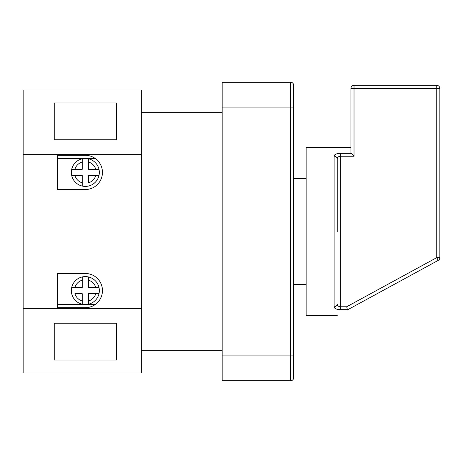 <?xml version="1.0" encoding="UTF-8"?>
<svg xmlns="http://www.w3.org/2000/svg" width="463" height="463" viewBox="0 0 463 463"><rect width="100%" height="100%" fill="white"/><g stroke="black" fill="none" stroke-linecap="round" stroke-linejoin="round"><path stroke-width="0.69" d="M337.232 158.988C337.191 157.432 338.227 156.511 340.34 156.239L340.34 153.346C336.37 153.513 334.298 154.463 334.118 156.199A3.108 2.79 180 0 1 337.232 158.988L337.232 231.5M350.913 147.541L306.136 147.541L306.136 315.459L337.232 315.459M354.021 156.239L340.34 156.239L340.34 306.761C338.239 306.494 337.203 305.58 337.232 304.012A3.108 2.79 0 0 1 334.118 306.801C334.303 308.537 336.375 309.492 340.34 309.654L347.424 309.654L347.071 310.094C334.008 317.219 334.008 317.219 347.071 310.094C334.008 317.219 334.008 317.219 347.071 310.094L347.424 309.654L346.689 306.761L436.742 257.642L436.742 88.456L354.021 88.456L354.021 156.239L350.913 152.906L351.128 153.346L340.34 153.346M71.701 175.523A13.994 13.994 0 0 1 88.456 158.774A13.994 13.994 0 0 1 88.456 186.057A13.994 13.994 0 0 1 71.701 175.523L74.913 175.523L71.701 175.523A13.994 13.994 0 0 0 82.235 186.057L82.235 182.844L82.235 186.057M71.348 290.585A13.994 13.994 0 0 0 88.456 304.226L88.456 293.692L98.989 293.692A13.994 13.994 0 0 0 98.989 287.477L88.456 287.477L88.456 276.943A13.994 13.994 0 0 0 82.235 276.943L82.235 280.156L82.235 276.943A13.994 13.994 0 0 0 71.348 290.585M222.171 107.109L222.171 82.235L290.585 82.235A3.108 3.108 0 0 1 293.692 85.342L293.692 377.658A3.108 3.108 0 0 1 290.585 380.765L222.171 380.765L222.171 355.891L290.585 355.891L290.585 107.109L222.171 107.109L222.171 355.891M95.175 158.421L57.667 158.421M116.439 139.762L54.246 139.762L54.246 102.936L116.439 102.936L116.439 139.762M141.319 154.63L141.319 90.007L23.15 90.007L23.15 154.63L141.319 154.63L141.319 372.993L23.15 372.993L23.15 308.37L141.319 308.37M71.701 287.477L74.913 287.477A10.886 10.886 0 0 1 82.235 280.156L82.235 287.477L71.701 287.477A13.994 13.994 0 0 1 82.235 276.943M82.235 301.014L82.235 293.692L74.913 293.692A10.886 10.886 0 0 0 82.235 301.014L82.235 304.226L82.235 301.014M82.235 158.774L82.235 169.308L71.701 169.308A13.994 13.994 0 0 1 82.235 158.774L82.235 161.986A10.886 10.886 0 0 0 74.913 169.308L71.701 169.308M88.456 161.986L88.456 169.308L95.772 169.308A10.886 10.886 0 0 0 88.456 161.986L88.456 158.774L88.456 161.986M95.772 175.523L88.456 175.523L88.456 182.844A10.886 10.886 0 0 0 95.772 175.523L98.989 175.523L95.772 175.523M98.989 169.308L95.772 169.308L98.989 169.308A13.994 13.994 0 0 0 88.456 158.774M98.989 293.692A13.994 13.994 0 0 1 88.456 304.226L88.456 301.014A10.886 10.886 0 0 0 95.772 293.692L98.989 293.692A13.994 13.994 0 0 1 88.456 304.226M436.742 85.342L436.742 88.456L439.85 88.456A3.108 3.108 0 0 0 436.742 85.342L354.021 85.342L436.742 85.342A3.108 3.108 0 0 1 439.85 88.456L439.85 257.642A3.108 3.108 0 0 1 438.23 260.374L347.071 310.094M116.439 323.238L116.439 360.064L54.246 360.064L54.246 323.238L116.439 323.238M57.667 189.517L85.342 189.517A17.102 17.102 0 0 0 102.445 172.415A17.102 17.102 0 0 0 85.342 155.313L57.667 155.313L57.667 189.517M85.342 273.483L57.667 273.483L57.667 307.687L85.342 307.687A17.102 17.102 0 0 0 102.445 290.585A17.102 17.102 0 0 0 85.342 273.483M23.15 308.37L23.15 154.63M334.118 306.801L334.118 156.199L335.791 154.179M350.913 152.906L350.913 88.456A3.108 3.108 0 0 1 354.021 85.342A3.108 3.108 0 0 0 350.913 88.456A3.108 3.108 0 0 1 354.021 85.342L354.021 88.456L350.913 88.456M438.23 260.374L436.742 257.642L439.85 257.642A3.108 3.108 0 0 1 438.23 260.374M95.175 304.579L57.667 304.579M82.235 175.523L82.235 182.844A10.886 10.886 0 0 1 74.913 175.523L82.235 175.523M88.456 276.943A13.994 13.994 0 0 1 98.989 287.477L95.772 287.477A10.886 10.886 0 0 0 88.456 280.156L88.456 276.943A13.994 13.994 0 0 1 98.989 287.477M293.692 377.658A3.108 3.108 0 0 1 290.585 380.765L290.585 355.891L293.692 355.891L293.692 358.686M98.989 175.523A13.994 13.994 0 0 1 88.456 186.057M82.235 304.226A13.994 13.994 0 0 1 71.701 293.692M340.34 309.654L340.34 306.761L346.689 306.761M293.692 107.109L290.585 107.109L290.585 82.235A3.108 3.108 0 0 1 293.692 85.342M306.136 284.363L293.692 284.363M141.319 350.288L222.171 350.288M141.319 112.712L222.171 112.712M306.136 178.637L293.692 178.637"/></g></svg>
